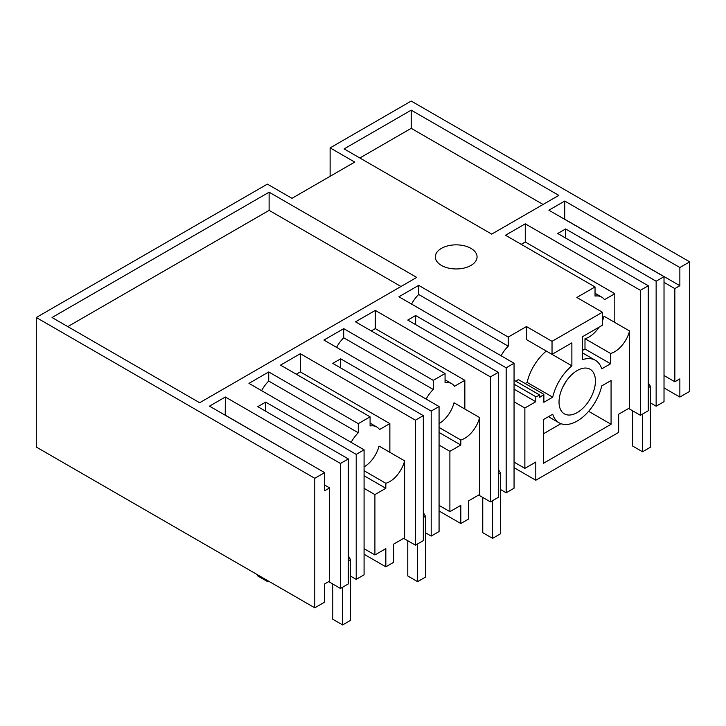 <?xml version="1.0" encoding="UTF-8"?>
<svg xmlns="http://www.w3.org/2000/svg" width="726" height="726" viewBox="0 0 726 726"><rect width="100%" height="100%" fill="white"/><g stroke="black" fill="none" stroke-linecap="round" stroke-linejoin="round"><path stroke-width="1.09" d="M689.7 261.841L679.863 267.522L679.863 285.708L674.844 288.603L674.844 381.776L679.863 378.881L679.863 397.058L689.7 391.378L689.7 261.841L411.215 101.059L330.121 147.886L330.121 176.291M679.863 397.058L664.018 387.911M582.57 352.918L595.356 360.296A36.273 20.945 120 0 1 601.736 368.872L610.584 363.771L610.584 353.471A22.27 12.859 120 0 0 614.713 351.72A22.27 12.859 120 0 0 629.578 330.974L629.578 407.912L618.652 414.219L618.652 432.397L535.797 480.231L514.053 467.68M460.81 523.528L460.81 505.341L449.893 511.648L449.893 451.318L460.81 445.011L460.81 440.001A22.27 12.859 120 0 0 464.749 438.304A22.27 12.859 120 0 0 479.605 417.559L479.605 494.497L468.687 500.804L468.687 518.981L460.81 523.528L439.067 510.968M364.08 488.353L374.906 494.606L385.833 488.299L385.833 483.289A22.27 12.859 120 0 0 389.762 481.592A22.27 12.859 120 0 0 404.627 460.847L404.627 537.784L393.701 544.092L393.701 562.269L385.833 566.815L364.08 554.265M314.785 478.298L324.622 472.617L324.622 490.803L329.64 487.899L329.64 581.072L324.622 583.976L324.622 602.153L314.785 607.834L314.785 478.298L36.3 317.516L36.3 447.053L314.785 607.834M330.121 147.886L354.724 162.089L291.961 198.325L267.359 184.123L36.3 317.516M324.622 472.617L209.487 406.152L225.332 397.004L225.232 415.236M356.212 454.385L356.212 579.375L364.08 574.829L364.08 449.839L356.212 454.385L265.68 402.113L257.803 406.66L348.335 458.923L340.467 463.469L225.332 397.004M364.08 449.839L248.954 383.364L268.729 371.948L358.281 423.648L370.088 416.833L280.535 365.133L300.319 353.707L415.454 420.182L423.322 415.635L423.322 540.625L415.454 545.172L403.638 538.356M679.863 267.522L564.728 201.057L548.883 210.204L664.018 276.67L656.141 281.216L565.618 228.953L557.74 233.491L648.273 285.763L640.396 290.309L525.27 223.835L505.487 235.251L595.039 286.951L576.834 297.469L602.417 312.234L552.032 341.329L526.45 326.555L508.245 337.064L418.693 285.363L398.919 296.78L514.053 363.254L506.176 367.801L415.644 315.529L407.776 320.075L498.308 372.347L490.431 376.894L375.297 310.419L355.522 321.836L445.065 373.536L439.166 376.948L433.259 380.351L343.716 328.651L323.932 340.077L439.067 406.542L431.19 411.088L340.666 358.825L332.789 363.372L423.322 415.635M411.215 110.152L558.82 195.376L491.711 234.117L344.106 148.903L411.215 110.152L411.215 128.33L543.075 204.46M416.724 277.414L269.119 192.19L52.045 317.516L199.65 402.739L416.724 277.414M441.426 265.426A20.872 12.052 -0 0 0 464.177 268.039A20.872 12.052 -0 0 0 477.064 256.904A20.872 12.052 -0 0 0 470.947 248.383A20.872 12.052 -0 0 0 448.196 245.769A20.872 12.052 -0 0 0 435.31 256.904A20.872 12.052 -0 0 0 441.426 265.426M679.863 285.708L564.728 219.234L564.728 201.057M674.844 288.603L664.018 282.35M674.844 381.776L664.018 375.524M595.356 360.296A36.273 20.945 120 0 0 582.57 359.651L582.57 336.683L602.417 325.23L602.417 312.234M526.45 326.555L526.45 339.605L571.879 365.822L571.879 342.844L552.032 354.37L552.032 341.329M571.879 365.822A36.282 20.945 120 0 0 552.713 397.176L543.865 402.286L543.865 394.336A25.047 14.466 120 0 1 539.736 397.285L539.736 395.017A22.27 12.859 120 0 1 535.797 396.705L535.797 401.714L514.053 389.163M535.797 480.231L535.797 462.054L524.871 468.361L524.871 408.021L535.797 401.714M552.713 414.219A36.255 20.936 120 0 0 559.093 422.804A36.255 20.936 120 0 0 601.736 385.914L611.074 380.524L611.074 424.274L543.375 463.36L543.375 419.61L552.713 414.219M559.02 402.059A25.746 14.865 120 0 0 564.356 413.847A25.746 14.865 120 0 0 584.194 406.95A25.746 14.865 120 0 0 595.429 381.041A25.746 14.865 120 0 0 590.093 369.253A25.746 14.865 120 0 0 570.255 376.15A25.746 14.865 120 0 0 559.02 402.059M582.57 350.395L584.993 348.997L584.993 338.697A22.27 12.859 120 0 0 589.131 336.955A22.27 12.859 120 0 0 599.041 327.172M602.417 320.856A22.27 12.859 120 0 0 603.987 316.2L629.578 330.974M614.813 322.453L614.813 293.712L604.468 299.684A25.047 14.466 120 0 0 601.654 297.079A25.047 14.466 120 0 0 595.039 296.081L595.039 286.951M614.813 293.712L525.27 242.012L521.232 244.344M525.27 242.012L525.27 223.835M628.589 408.475L640.396 415.299L640.396 290.309M640.396 415.299L648.273 410.753L648.273 285.763M565.618 228.953L565.618 238.037M656.141 281.216L656.141 406.206L650.432 402.912M656.141 406.206L664.018 401.66L664.018 276.67M359.851 157.987L411.215 128.33M584.993 338.697L610.584 353.471M610.584 363.771L584.993 348.997M546.288 351.057A36.282 20.945 120 0 0 527.121 382.411L552.713 397.176M525.17 383.537L527.121 382.411M516.014 381.322A25.047 14.466 120 0 0 518.282 379.562L543.865 394.336M562.995 386.649A25.746 14.865 120 0 0 565.872 381.676M611.074 424.274L588.641 411.315M560.944 423.675L543.375 433.821M508.245 337.064L508.245 346.184A25.047 14.466 120 0 0 501.094 355.776M514.053 380.297A22.27 12.859 120 0 0 514.144 380.243L539.736 395.017M400.988 286.498L269.119 210.368L269.119 192.19M374.906 494.606L374.906 554.945L385.833 548.638L385.833 566.815M374.906 554.945L364.08 548.693M364.08 466.882A22.27 12.859 120 0 0 364.18 466.827A22.27 12.859 120 0 0 379.036 446.082L404.627 460.847M364.08 470.738L385.833 483.289M385.833 488.299L364.08 475.748M358.281 423.648L358.281 432.769A25.047 14.466 120 0 0 351.13 442.361M389.862 452.325L389.862 423.594L379.516 429.565A25.047 14.466 120 0 0 376.703 426.952A25.047 14.466 120 0 0 370.088 425.953L370.088 416.833M356.212 579.375L350.504 576.081M265.68 402.113L265.68 411.206M348.335 458.923L348.335 583.913L340.467 588.459L328.66 581.644M340.467 463.469L340.467 588.459M314.884 466.99L225.332 415.181M329.64 487.899L324.622 485.004M358.281 432.769L268.729 381.068L268.729 371.948M268.729 381.068A25.047 14.466 120 0 0 261.578 390.661M67.79 326.609L269.119 210.368M449.893 511.648L439.067 505.405M439.067 423.594A22.27 12.859 120 0 0 439.166 423.53A22.27 12.859 120 0 0 454.022 402.785L479.605 417.559M439.067 427.442L460.81 440.001M460.81 445.011L439.067 432.451M439.067 445.065L449.893 451.318M433.259 380.351L433.259 389.481A25.047 14.466 120 0 0 426.108 399.064M464.849 409.037L464.849 380.297L454.503 386.268A25.047 14.466 120 0 0 451.69 383.664A25.047 14.466 120 0 0 445.065 382.666L445.065 373.536M439.067 406.542L439.067 531.532L431.19 536.078L425.49 532.784M431.19 411.088L431.19 536.078M340.666 358.825L340.666 367.91M415.454 545.172L415.454 420.182M389.862 423.594L300.319 371.894L300.319 353.707M343.716 328.651L343.716 337.781L433.259 389.481M343.716 337.781A25.047 14.466 120 0 0 336.565 347.364M300.319 371.894L296.281 374.217M524.871 468.361L514.053 462.108M514.053 384.154L535.797 396.705M514.053 401.777L524.871 408.021M514.053 363.254L514.053 488.244L506.176 492.791L500.468 489.496M506.176 367.801L506.176 492.791M415.644 315.529L415.644 324.622M498.308 372.347L498.308 497.337L490.431 501.884L478.625 495.059M490.431 501.884L490.431 376.894M464.849 380.297L375.297 328.597L375.297 310.419M418.693 285.363L418.693 294.484L508.245 346.184M418.693 294.484A25.047 14.466 120 0 0 411.542 304.076M375.297 328.597L371.267 330.929M642.564 414.047L642.564 451.772L632.727 446.091L632.727 410.862M648.273 382.684L650.432 386.432L650.432 447.225L642.564 451.772M650.432 386.432L648.273 387.684M267.649 580.618L267.649 581.644L257.803 575.963L257.803 574.938M342.627 587.216L342.627 624.941L332.789 619.26L332.789 584.031M348.335 555.853L350.504 559.601L350.504 620.394L342.627 624.941M268.529 581.136L267.649 581.644M350.504 559.601L348.335 560.853M417.613 543.919L417.613 581.644L407.776 575.963L407.776 540.743M423.322 512.556L425.49 516.313L425.49 577.097L417.613 581.644M425.49 516.313L423.322 517.556M492.6 500.631L492.6 538.356L482.754 532.675L482.754 497.446M498.308 469.268L500.468 473.016L500.468 533.81L492.6 538.356M500.468 473.016L498.308 474.269M595.039 293.259L601.654 297.079M548.475 416.67L559.093 422.804M370.088 423.131L376.703 426.952M445.065 379.834L451.69 383.664"/></g></svg>
